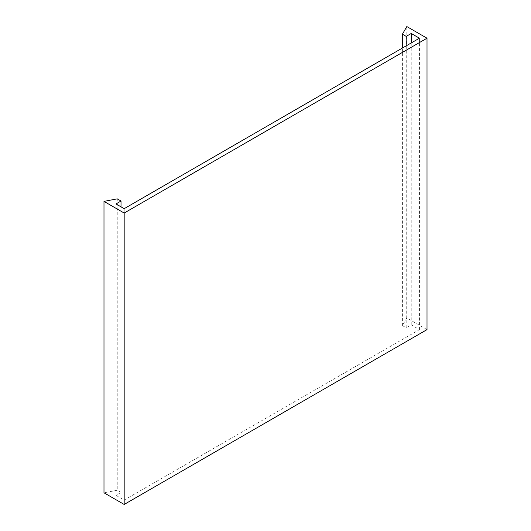 <?xml version="1.0" encoding="UTF-8"?>
<svg xmlns="http://www.w3.org/2000/svg" width="531" height="531" viewBox="0 0 531 531"><rect width="100%" height="100%" fill="white"/><g stroke="black" fill="none" stroke-linecap="round" stroke-linejoin="round"><path stroke-width="0.4" stroke-dasharray="2.65 1.99" d="M427.01 329.612L406.826 317.956L402.405 325.603L406.195 327.786L411.24 324.872L419.444 329.612L124.174 500.076L115.977 495.343L121.022 492.429L117.238 490.246L117.238 198.84M117.238 490.246L103.99 492.795M121.022 492.429L121.022 206.851M115.977 495.343L115.977 203.937M124.174 500.076L124.174 208.676M419.444 329.612L419.444 38.205M411.24 324.872L411.24 42.938M406.195 327.786L406.195 45.858M402.405 325.603L402.405 48.042M406.826 317.956L406.826 26.55"/><path stroke-width="0.8" d="M124.174 213.044L427.01 38.205L406.826 26.55L402.405 34.196L406.195 36.387L411.24 33.473L419.444 38.205L124.174 208.676L115.977 203.937L121.022 201.023L117.238 198.84L103.99 201.388L124.174 213.044L124.174 504.45L427.01 329.612L427.01 38.205M124.174 504.45L103.99 492.795L103.99 201.388M121.022 206.851L121.022 201.023M411.24 42.938L411.24 33.473M406.195 45.858L406.195 36.387M402.405 48.042L402.405 34.196"/></g></svg>
